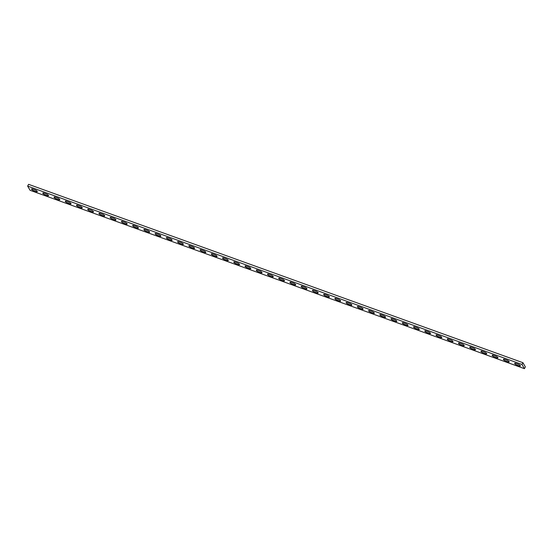 <?xml version="1.0" encoding="UTF-8"?>
<svg xmlns="http://www.w3.org/2000/svg" width="553" height="553" viewBox="0 0 553 553"><rect width="100%" height="100%" fill="white"/><g stroke="black" fill="none" stroke-linecap="round" stroke-linejoin="round"><path stroke-width="0.83" d="M516.772 365.001L519.239 365.892A1.839 0.553 -151.9 0 0 520.345 365.644A1.839 0.553 -151.9 0 0 518.299 364.261L515.831 363.369A1.839 0.553 -151.9 0 0 514.725 363.618A1.839 0.553 -151.9 0 0 516.772 365.001M505.532 360.95L508.007 361.842A1.839 0.553 -151.9 0 0 509.106 361.593A1.839 0.553 -151.9 0 0 507.066 360.21L504.592 359.319A1.839 0.553 -151.9 0 0 503.493 359.568A1.839 0.553 -151.9 0 0 505.532 360.95M494.299 356.892L496.774 357.784A1.839 0.553 -151.9 0 0 497.873 357.535A1.839 0.553 -151.9 0 0 495.834 356.153L493.359 355.261A1.839 0.553 -151.9 0 0 492.253 355.51A1.839 0.553 -151.9 0 0 494.299 356.892M483.066 352.842L485.534 353.733A1.839 0.553 -151.9 0 0 486.64 353.485A1.839 0.553 -151.9 0 0 484.594 352.102L482.126 351.21A1.839 0.553 -151.9 0 0 481.02 351.459A1.839 0.553 -151.9 0 0 483.066 352.842M471.827 348.784L474.301 349.676A1.839 0.553 -151.9 0 0 475.4 349.427A1.839 0.553 -151.9 0 0 473.361 348.044L470.886 347.153A1.839 0.553 -151.9 0 0 469.787 347.402A1.839 0.553 -151.9 0 0 471.827 348.784M460.594 344.733L463.068 345.625A1.839 0.553 -151.9 0 0 464.167 345.376A1.839 0.553 -151.9 0 0 462.128 343.994L459.654 343.102A1.839 0.553 -151.9 0 0 458.548 343.351A1.839 0.553 -151.9 0 0 460.594 344.733M449.361 340.676L451.829 341.567A1.839 0.553 -151.9 0 0 452.935 341.325A1.839 0.553 -151.9 0 0 450.889 339.936L448.421 339.044A1.839 0.553 -151.9 0 0 447.315 339.293A1.839 0.553 -151.9 0 0 449.361 340.676M438.121 336.625L440.596 337.517A1.839 0.553 -151.9 0 0 441.702 337.268A1.839 0.553 -151.9 0 0 439.656 335.885L437.181 334.994A1.839 0.553 -151.9 0 0 436.082 335.242A1.839 0.553 -151.9 0 0 438.121 336.625M426.888 332.567L429.363 333.459A1.839 0.553 -151.9 0 0 430.462 333.217A1.839 0.553 -151.9 0 0 428.423 331.835L425.948 330.936A1.839 0.553 -151.9 0 0 424.849 331.185A1.839 0.553 -151.9 0 0 426.888 332.567M415.656 328.517L418.123 329.408A1.839 0.553 -151.9 0 0 419.229 329.159A1.839 0.553 -151.9 0 0 417.183 327.777L414.715 326.885A1.839 0.553 -151.9 0 0 413.609 327.134A1.839 0.553 -151.9 0 0 415.656 328.517M404.416 324.459L406.89 325.351A1.839 0.553 -151.9 0 0 407.996 325.109A1.839 0.553 -151.9 0 0 405.95 323.726L403.483 322.834A1.839 0.553 -151.9 0 0 402.377 323.076A1.839 0.553 -151.9 0 0 404.416 324.459M393.183 320.408L395.658 321.3A1.839 0.553 -151.9 0 0 396.757 321.051A1.839 0.553 -151.9 0 0 394.718 319.669L392.243 318.777A1.839 0.553 -151.9 0 0 391.144 319.026A1.839 0.553 -151.9 0 0 393.183 320.408M381.95 316.351L384.418 317.242A1.839 0.553 -151.9 0 0 385.524 317A1.839 0.553 -151.9 0 0 383.478 315.618L381.01 314.726A1.839 0.553 -151.9 0 0 379.904 314.968A1.839 0.553 -151.9 0 0 381.95 316.351M370.71 312.3L373.185 313.192A1.839 0.553 -151.9 0 0 374.291 312.943A1.839 0.553 -151.9 0 0 372.245 311.56L369.777 310.668A1.839 0.553 -151.9 0 0 368.671 310.917A1.839 0.553 -151.9 0 0 370.71 312.3M359.478 308.249L361.952 309.141A1.839 0.553 -151.9 0 0 363.051 308.892A1.839 0.553 -151.9 0 0 361.012 307.509L358.538 306.618A1.839 0.553 -151.9 0 0 357.438 306.86A1.839 0.553 -151.9 0 0 359.478 308.249M348.245 304.191L350.713 305.083A1.839 0.553 -151.9 0 0 351.819 304.834A1.839 0.553 -151.9 0 0 349.773 303.452L347.305 302.56A1.839 0.553 -151.9 0 0 346.199 302.809A1.839 0.553 -151.9 0 0 348.245 304.191M337.005 300.141L339.48 301.032A1.839 0.553 -151.9 0 0 340.586 300.784A1.839 0.553 -151.9 0 0 338.54 299.401L336.072 298.509A1.839 0.553 -151.9 0 0 334.966 298.758A1.839 0.553 -151.9 0 0 337.005 300.141M325.772 296.083L328.247 296.975A1.839 0.553 -151.9 0 0 329.346 296.726A1.839 0.553 -151.9 0 0 327.307 295.343L324.832 294.452A1.839 0.553 -151.9 0 0 323.733 294.701A1.839 0.553 -151.9 0 0 325.772 296.083M314.539 292.032L317.007 292.924A1.839 0.553 -151.9 0 0 318.113 292.675A1.839 0.553 -151.9 0 0 316.067 291.293L313.599 290.401A1.839 0.553 -151.9 0 0 312.493 290.65A1.839 0.553 -151.9 0 0 314.539 292.032M303.3 287.975L305.774 288.866A1.839 0.553 -151.9 0 0 306.88 288.618A1.839 0.553 -151.9 0 0 304.834 287.235L302.367 286.343A1.839 0.553 -151.9 0 0 301.261 286.592A1.839 0.553 -151.9 0 0 303.3 287.975M292.067 283.924L294.542 284.816A1.839 0.553 -151.9 0 0 295.641 284.567A1.839 0.553 -151.9 0 0 293.602 283.184L291.127 282.293A1.839 0.553 -151.9 0 0 290.028 282.542A1.839 0.553 -151.9 0 0 292.067 283.924M280.834 279.866L283.302 280.758A1.839 0.553 -151.9 0 0 284.408 280.509A1.839 0.553 -151.9 0 0 282.362 279.127L279.894 278.235A1.839 0.553 -151.9 0 0 278.788 278.484A1.839 0.553 -151.9 0 0 280.834 279.866M269.594 275.816L272.069 276.707A1.839 0.553 -151.9 0 0 273.175 276.459A1.839 0.553 -151.9 0 0 271.129 275.076L268.661 274.184A1.839 0.553 -151.9 0 0 267.555 274.433A1.839 0.553 -151.9 0 0 269.594 275.816M258.362 271.758L260.836 272.65A1.839 0.553 -151.9 0 0 261.935 272.401A1.839 0.553 -151.9 0 0 259.896 271.018L257.421 270.127A1.839 0.553 -151.9 0 0 256.322 270.376A1.839 0.553 -151.9 0 0 258.362 271.758M247.129 267.707L249.597 268.599A1.839 0.553 -151.9 0 0 250.703 268.35A1.839 0.553 -151.9 0 0 248.663 266.968L246.189 266.076A1.839 0.553 -151.9 0 0 245.083 266.325A1.839 0.553 -151.9 0 0 247.129 267.707M235.889 263.65L238.364 264.541A1.839 0.553 -151.9 0 0 239.47 264.293A1.839 0.553 -151.9 0 0 237.424 262.91L234.956 262.018A1.839 0.553 -151.9 0 0 233.85 262.267A1.839 0.553 -151.9 0 0 235.889 263.65M224.656 259.599L227.131 260.491A1.839 0.553 -151.9 0 0 228.23 260.242A1.839 0.553 -151.9 0 0 226.191 258.859L223.716 257.968A1.839 0.553 -151.9 0 0 222.617 258.216A1.839 0.553 -151.9 0 0 224.656 259.599M213.423 255.541L215.891 256.433A1.839 0.553 -151.9 0 0 216.997 256.191A1.839 0.553 -151.9 0 0 214.958 254.809L212.483 253.91A1.839 0.553 -151.9 0 0 211.377 254.159A1.839 0.553 -151.9 0 0 213.423 255.541M202.184 251.491L204.658 252.382A1.839 0.553 -151.9 0 0 205.764 252.133A1.839 0.553 -151.9 0 0 203.718 250.751L201.251 249.859A1.839 0.553 -151.9 0 0 200.145 250.108A1.839 0.553 -151.9 0 0 202.184 251.491M190.951 247.433L193.426 248.325A1.839 0.553 -151.9 0 0 194.525 248.083A1.839 0.553 -151.9 0 0 192.485 246.7L190.011 245.809A1.839 0.553 -151.9 0 0 188.912 246.05A1.839 0.553 -151.9 0 0 190.951 247.433M179.718 243.382L182.186 244.274A1.839 0.553 -151.9 0 0 183.292 244.025A1.839 0.553 -151.9 0 0 181.253 242.643L178.778 241.751A1.839 0.553 -151.9 0 0 177.672 242A1.839 0.553 -151.9 0 0 179.718 243.382M168.478 239.325L170.953 240.216A1.839 0.553 -151.9 0 0 172.059 239.974A1.839 0.553 -151.9 0 0 170.013 238.592L167.545 237.7A1.839 0.553 -151.9 0 0 166.439 237.942A1.839 0.553 -151.9 0 0 168.478 239.325M157.246 235.274L159.72 236.166A1.839 0.553 -151.9 0 0 160.819 235.917A1.839 0.553 -151.9 0 0 158.78 234.534L156.305 233.643A1.839 0.553 -151.9 0 0 155.206 233.891A1.839 0.553 -151.9 0 0 157.246 235.274M146.013 231.223L148.481 232.115A1.839 0.553 -151.9 0 0 149.587 231.866A1.839 0.553 -151.9 0 0 147.547 230.483L145.073 229.592A1.839 0.553 -151.9 0 0 143.967 229.834A1.839 0.553 -151.9 0 0 146.013 231.223M134.78 227.165L137.248 228.057A1.839 0.553 -151.9 0 0 138.354 227.808A1.839 0.553 -151.9 0 0 136.308 226.426L133.84 225.534A1.839 0.553 -151.9 0 0 132.734 225.783A1.839 0.553 -151.9 0 0 134.78 227.165M123.54 223.115L126.015 224.006A1.839 0.553 -151.9 0 0 127.114 223.758A1.839 0.553 -151.9 0 0 125.075 222.375L122.6 221.483A1.839 0.553 -151.9 0 0 121.501 221.732A1.839 0.553 -151.9 0 0 123.54 223.115M112.307 219.057L114.775 219.949A1.839 0.553 -151.9 0 0 115.881 219.7A1.839 0.553 -151.9 0 0 113.842 218.317L111.367 217.426A1.839 0.553 -151.9 0 0 110.261 217.675A1.839 0.553 -151.9 0 0 112.307 219.057M101.075 215.006L103.542 215.898A1.839 0.553 -151.9 0 0 104.648 215.649A1.839 0.553 -151.9 0 0 102.602 214.267L100.134 213.375A1.839 0.553 -151.9 0 0 99.028 213.624A1.839 0.553 -151.9 0 0 101.075 215.006M89.835 210.949L92.31 211.84A1.839 0.553 -151.9 0 0 93.409 211.592A1.839 0.553 -151.9 0 0 91.369 210.209L88.895 209.317A1.839 0.553 -151.9 0 0 87.796 209.566A1.839 0.553 -151.9 0 0 89.835 210.949M78.602 206.898L81.07 207.79A1.839 0.553 -151.9 0 0 82.176 207.541A1.839 0.553 -151.9 0 0 80.137 206.158L77.662 205.267A1.839 0.553 -151.9 0 0 76.556 205.516A1.839 0.553 -151.9 0 0 78.602 206.898M67.369 202.84L69.837 203.732A1.839 0.553 -151.9 0 0 70.943 203.483A1.839 0.553 -151.9 0 0 68.897 202.101L66.429 201.209A1.839 0.553 -151.9 0 0 65.323 201.458A1.839 0.553 -151.9 0 0 67.369 202.84M56.13 198.79L58.604 199.681A1.839 0.553 -151.9 0 0 59.703 199.433A1.839 0.553 -151.9 0 0 57.664 198.05L55.189 197.158A1.839 0.553 -151.9 0 0 54.09 197.407A1.839 0.553 -151.9 0 0 56.13 198.79M44.897 194.732L47.364 195.624A1.839 0.553 -151.9 0 0 48.47 195.375A1.839 0.553 -151.9 0 0 46.431 193.992L43.957 193.101A1.839 0.553 -151.9 0 0 42.851 193.35A1.839 0.553 -151.9 0 0 44.897 194.732M33.664 190.681L36.132 191.573A1.839 0.553 -151.9 0 0 37.238 191.324A1.839 0.553 -151.9 0 0 35.192 189.942L32.724 189.05A1.839 0.553 -151.9 0 0 31.618 189.299A1.839 0.553 -151.9 0 0 33.664 190.681M522.938 362.706L525.35 366.902L524.41 368.664L521.991 364.475L522.938 362.706L28.59 184.336L27.65 186.098L521.991 364.475M524.41 368.664L30.062 190.294L27.65 186.098"/></g></svg>
